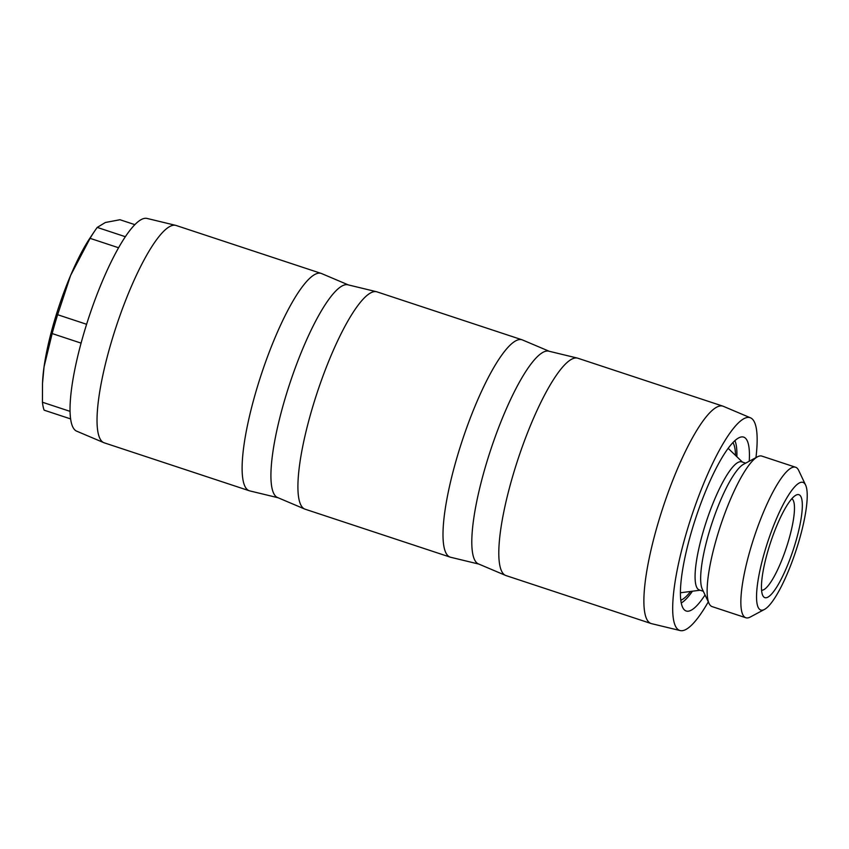 <?xml version="1.0" encoding="UTF-8"?>
<svg xmlns="http://www.w3.org/2000/svg" width="849" height="849" viewBox="0 0 849 849"><rect width="100%" height="100%" fill="white"/><g stroke="black" fill="none" stroke-linecap="round" stroke-linejoin="round"><path stroke-width="1.27" d="M278.005 497.726L249.786 490.902A114.456 25.162 -71.7 0 1 249.351 490.775L104.268 442.838A114.456 25.162 -71.7 0 1 103.843 442.679A114.456 25.162 -71.7 0 1 110.741 344.121A114.456 25.162 -71.7 0 1 175.647 225.346A114.456 25.162 -71.7 0 1 176.093 225.473L321.166 273.41A114.456 25.162 -71.7 0 1 321.601 273.569L348.323 284.903M103.843 442.679L76.707 431.175A112.047 24.632 -71.7 0 1 83.457 334.686A112.047 24.632 -71.7 0 1 147.004 218.426L175.647 225.346M478.889 564.097L450.67 557.273A114.456 25.162 -71.7 0 1 450.235 557.146L305.152 509.209A114.456 25.162 -71.7 0 1 304.727 509.05L277.591 497.546A112.047 24.632 -71.7 0 1 284.341 401.068A112.047 24.632 -71.7 0 1 347.888 284.797L376.531 291.727A114.456 25.162 -71.7 0 1 376.967 291.854L522.05 339.791A114.456 25.162 -71.7 0 1 522.475 339.95L549.207 351.274M249.351 490.775A114.456 25.162 -71.7 0 1 255.825 392.058A114.456 25.162 -71.7 0 1 321.166 273.41M703.312 591.286L699.343 589.97A67.474 14.836 -71.7 0 1 703.152 531.782A67.474 14.836 -71.7 0 1 741.676 461.845L745.645 463.151M728.028 448.484A75.901 16.683 -71.7 0 1 729.111 449.248L742.419 462.089M764.503 609.412L750.229 617.053A79.265 17.426 -71.7 0 1 745.857 617.754L712.141 606.621A79.265 17.426 -71.7 0 1 709.053 603.448L702.293 589.121A67.474 14.836 -71.7 0 1 708.735 533.618A67.474 14.836 -71.7 0 1 743.533 464.286L757.51 456.804A79.265 17.426 -71.7 0 1 761.871 456.104L795.598 467.237A79.265 17.426 -71.7 0 1 798.686 470.41L805.595 485.055A67.209 14.773 -71.7 0 1 799.174 540.335A67.209 14.773 -71.7 0 1 764.503 609.412A67.209 14.773 -71.7 0 1 764.599 552.041A67.209 14.773 -71.7 0 1 805.595 485.055M709.053 603.448A79.265 17.426 -71.7 0 1 716.62 538.255A79.265 17.426 -71.7 0 1 757.51 456.804M745.857 617.754A79.265 17.426 -71.7 0 1 750.346 549.399A79.265 17.426 -71.7 0 1 795.598 467.237M54.782 324.18A106.029 23.305 108.3 0 0 52.16 333.561L44.052 366.832A96.383 21.193 -71.7 0 1 54.007 322.259A96.383 21.193 -71.7 0 1 70.605 275.447A96.383 21.193 -71.7 0 1 90.09 237.89L94.462 231.363A106.029 23.305 108.3 0 0 90.068 238.336L70.605 275.447L57.636 314.714A106.029 23.305 108.3 0 0 54.782 324.18M81.09 343.123L52.16 333.561M791.799 498.745A48.191 10.591 -71.7 0 1 788.7 540.144A48.191 10.591 -71.7 0 1 761.585 590.193M767.942 550.905A54.219 11.918 108.3 0 0 762.763 595.499A54.219 11.918 108.3 0 0 795.831 541.471A54.219 11.918 108.3 0 0 795.906 495.19A54.219 11.918 108.3 0 0 767.942 550.905M690.598 591.445A84.338 18.54 -71.7 0 1 681.959 599.702A84.338 18.54 -71.7 0 1 680.813 600.232M304.727 509.05A114.456 25.162 -71.7 0 1 311.625 410.492A114.456 25.162 -71.7 0 1 376.531 291.727M708.299 601.856A112.047 24.632 -71.7 0 1 680.198 630.574L651.554 623.654A114.456 25.162 -71.7 0 1 651.119 623.527L506.036 575.59A114.456 25.162 -71.7 0 1 505.611 575.431L478.475 563.927A112.047 24.632 -71.7 0 1 485.225 467.438A112.047 24.632 -71.7 0 1 548.772 351.168L577.416 358.098A114.456 25.162 -71.7 0 1 577.851 358.225L722.934 406.162A114.456 25.162 -71.7 0 1 723.359 406.321L750.495 417.825A112.047 24.632 -71.7 0 1 755.95 457.632M450.235 557.146A114.456 25.162 -71.7 0 1 456.709 458.428A114.456 25.162 -71.7 0 1 522.05 339.791M505.611 575.431A114.456 25.162 -71.7 0 1 512.509 476.873A114.456 25.162 -71.7 0 1 577.416 358.098M680.198 630.574A112.047 24.632 -71.7 0 1 686.109 533.819A112.047 24.632 -71.7 0 1 750.495 417.825M651.119 623.527A114.456 25.162 -71.7 0 1 657.593 524.809A114.456 25.162 -71.7 0 1 722.934 406.162M734.905 440.62A87.956 19.336 -71.7 0 1 736.868 456.741M705.052 594.969A91.565 20.132 -71.7 0 1 684.973 610.378A91.565 20.132 -71.7 0 1 691.383 532.036A91.565 20.132 -71.7 0 1 742.302 436.885A91.565 20.132 -71.7 0 1 749.243 461.23M692.444 591.212A87.956 19.336 -71.7 0 1 681.259 602.97M732.91 442.562A84.338 18.54 -71.7 0 1 733.515 443.666A84.338 18.54 -71.7 0 1 735.531 455.446M700.085 590.214L681.747 592.602A75.901 16.683 -71.7 0 1 680.42 592.57M134.832 224.645L119.953 219.732L105.35 222.502L97.232 227.415A106.029 23.305 108.3 0 0 94.462 231.363M42.503 383.483L42.599 381.626A96.383 21.193 -71.7 0 1 44.052 366.832L42.503 383.483L42.45 402.246A106.029 23.305 108.3 0 0 44.137 410.173L70.637 418.928M97.232 227.415L125.334 236.701M42.45 402.246L70.074 411.372M57.636 314.714L86.609 324.286M118.563 247.749L90.068 238.336M681.959 599.702L680.824 600.307M733.515 443.666L732.974 442.509"/></g></svg>
